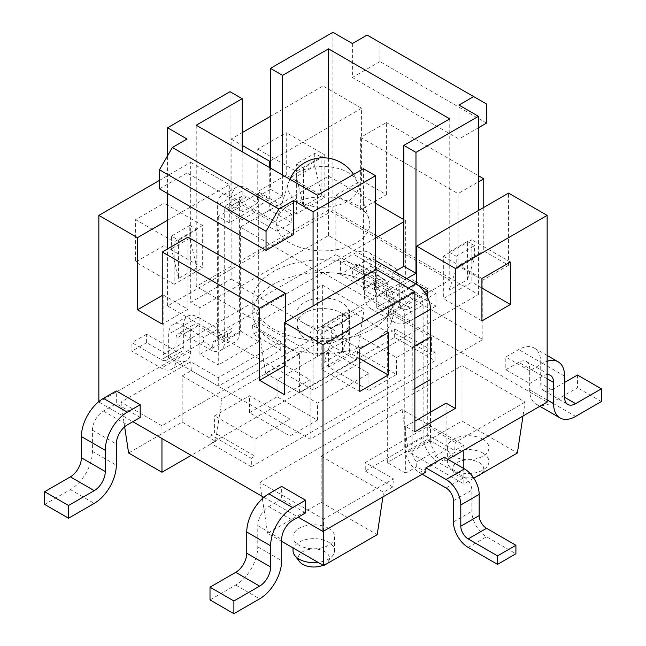 <?xml version="1.0" encoding="UTF-8"?>
<svg xmlns="http://www.w3.org/2000/svg" width="646" height="646" viewBox="0 0 646 646"><rect width="100%" height="100%" fill="white"/><g stroke="black" fill="none" stroke-linecap="round" stroke-linejoin="round"><path stroke-width="0.48" stroke-dasharray="3.23 2.42" d="M242.896 211.565L232.051 205.307A10.393 6 -120 0 0 226.859 204.798A10.393 6 -120 0 0 224.703 209.554L224.703 341.088A20.785 11.999 60 0 1 220.399 350.6A20.785 11.999 60 0 1 210.007 349.575L183.367 334.192A10.393 6 -120 0 0 178.167 333.675A10.393 6 -120 0 0 176.019 338.439L176.019 359.652A20.785 11.999 60 0 1 171.715 369.165A20.785 11.999 60 0 1 161.322 368.139L131.921 351.166L131.921 342.679L161.322 359.652A10.393 6 -120 0 0 166.515 360.169A10.393 6 -120 0 0 168.671 355.405L168.671 334.192A20.785 11.999 60 0 1 172.975 324.68A20.785 11.999 60 0 1 183.367 325.705L203.579 337.374L203.579 341.621L212.76 346.918L212.76 342.057A10.393 6 -120 0 0 215.207 341.605A10.393 6 -120 0 0 217.355 336.841L217.355 205.307A20.785 11.999 60 0 1 221.659 195.795A20.785 11.999 60 0 1 232.051 196.82L277.069 222.813L277.069 231.3L255.017 218.566L255.017 212.203L242.896 205.202L242.896 211.565L257.592 203.078L257.592 196.715L269.721 203.716L269.721 210.079L291.766 222.813L291.766 214.327L246.756 188.341A20.785 11.999 -120 0 0 236.363 187.308A20.785 11.999 -120 0 0 232.051 196.82L232.051 328.362A10.393 6 60 0 1 229.903 333.118A10.393 6 60 0 1 227.465 333.57L227.465 338.439L218.275 333.134L218.275 328.887L198.064 317.218A20.785 11.999 -120 0 0 187.671 316.193A20.785 11.999 -120 0 0 183.367 325.705L183.367 346.918A10.393 6 60 0 1 181.211 351.682A10.393 6 60 0 1 176.019 351.166L146.618 334.192L146.618 342.679L176.019 359.652A20.785 11.999 -120 0 0 186.411 360.678A20.785 11.999 -120 0 0 190.715 351.166L190.715 329.953A10.393 6 60 0 1 192.871 325.188A10.393 6 60 0 1 198.064 325.705L224.703 341.088A20.785 11.999 -120 0 0 235.096 342.114A20.785 11.999 -120 0 0 239.4 332.601L239.4 201.067A10.393 6 60 0 1 241.556 196.311A10.393 6 60 0 1 246.756 196.82L257.592 203.078M212.76 342.057L227.465 333.57M430.478 379.485L412.108 389.877L412.108 451.409A10.393 6 -120 0 0 416.702 461.922L416.702 466.783L425.892 472.089M444.262 457.239L444.262 461.478L435.073 456.181L435.073 451.32A10.393 6 60 0 1 430.478 440.798L430.478 412.156M435.073 451.32L416.702 461.922M404.945 286.033L386.566 296.643L386.566 290.272L374.446 283.271L374.446 289.642L392.816 279.032L392.816 272.669L404.945 279.67L404.945 286.033L415.782 292.291A10.393 6 60 0 1 423.13 305.017L423.13 436.551A20.785 11.999 -120 0 0 437.827 462.011L464.474 477.394A10.393 6 60 0 1 471.822 490.12L471.822 511.341A20.785 11.999 -120 0 0 486.519 536.794L515.912 553.767M422.209 474.212L419.456 472.622A20.785 11.999 60 0 1 404.759 447.161L404.759 315.628A10.393 6 -120 0 0 397.411 302.901L386.566 296.643M374.446 289.642L352.393 276.908L352.393 268.421L397.411 294.415A20.785 11.999 60 0 1 412.108 319.867L412.108 347.451L414.861 346.07M375.544 260.572L370.772 257.819L370.772 266.305L352.393 276.908M370.772 266.305L392.816 279.032M412.108 389.877L412.293 347.556M146.618 334.192L131.921 342.679M146.618 342.679L131.921 351.166M269.721 210.079L255.017 218.566M277.069 231.3L291.766 222.813M412.108 347.451L414.861 345.86M414.861 388.504L412.293 389.99M218.275 328.887L203.579 337.374M291.766 214.327L277.069 222.813M352.393 268.421L370.772 257.819M298.072 172.466A35.255 20.357 0 0 0 288.318 183.206L288.318 183.206A35.255 20.357 0 0 0 323 207.213A35.255 20.357 0 0 0 357.682 183.206A35.255 20.357 0 0 0 357.682 183.189A35.255 20.357 0 0 0 333.489 167.427A35.255 20.357 0 0 0 298.072 172.466M289.933 204.782A46.77 27.003 180 0 1 336.929 198.096A46.77 27.003 180 0 1 369.011 219.026A46.77 27.003 180 0 1 323 250.874A46.77 27.003 180 0 1 276.989 219.026A46.77 27.003 180 0 1 289.933 204.782M317.485 331.01L240.32 286.461L328.515 235.54L405.68 280.089L317.485 331.01L317.485 271.603L240.32 227.053L328.515 176.14L375.544 203.296M240.32 286.461L240.32 227.053M328.515 235.54L328.515 176.14M403.839 219.632L405.68 220.69L403.839 221.748M405.68 280.089L405.68 220.69M375.544 238.083L317.485 271.603M255.017 212.203L242.161 219.632L242.161 151.737M196.231 125.219L196.231 286.461L317.485 356.463L449.769 280.089L328.515 210.087L196.231 286.461M328.515 158.213L328.515 210.087M282.577 175.074L282.577 196.295L269.721 203.716M230.033 91.7L230.033 212.631L242.896 205.202M230.033 212.631L242.161 219.632M203.579 341.621L98.854 402.078L98.854 401.578M159.481 180.379L190.715 162.348L190.715 302.368L231.139 279.032L231.139 139.011L242.161 132.648M270.456 116.312L323 85.975L361.582 108.253L361.582 180.379L335.863 195.229L335.863 254.637L163.155 354.347L310.137 439.207L482.845 339.497L335.863 254.637M547.146 402.078L323 272.669L323 85.975M323 272.669L218.275 333.134M164.076 245.617L164.076 203.191L135.595 219.632L135.595 262.058L164.076 245.617L202.658 267.896L174.178 284.337L174.178 241.903L196.231 229.177L189.795 225.462L189.795 238.196L196.965 267.791L196.965 229.605L196.231 229.177L202.658 225.462L202.658 267.896M286.251 175.082L286.251 132.648L257.778 149.089L257.778 191.523L286.251 175.082L324.841 197.353L296.361 213.794L296.361 171.368L321.159 157.043L314.731 153.336L296.361 163.939L303.523 168.081L321.894 157.471L321.159 157.043L324.841 154.927L286.251 132.648M447.936 459.363L444.262 461.478M386.566 290.272L375.544 296.643L375.544 269.907M313.076 389.99L167.564 305.978L332.924 210.507L478.436 294.519L313.076 389.99L313.076 305.978M478.436 294.519L478.436 210.507M406.778 278.604L404.945 279.67M324.106 362.406L342.477 351.795L342.477 313.609L324.106 324.219L331.269 328.354L331.269 341.088L324.106 362.406L324.106 324.219M449.035 252.085L467.413 241.483L467.413 279.67L449.035 290.272L449.035 252.085L456.205 256.228L456.205 268.954L449.035 290.272M363.423 168.711L363.423 289.642L374.446 283.271M363.423 289.642L375.544 296.643M392.816 272.669L394.658 271.603M341.371 302.368A25.985 15.003 0 0 0 313.06 299.114A25.985 15.003 0 0 0 297.015 312.979A25.985 15.003 0 0 0 323 327.974A25.985 15.003 0 0 0 348.985 312.979A25.985 15.003 0 0 0 341.371 302.368M303.523 168.081L303.523 206.268L296.361 176.673L296.361 163.939M342.477 351.795L349.639 330.477L349.639 317.751L342.477 313.609M178.587 278.394L171.424 248.799L171.424 236.073L178.587 240.207L178.587 278.394L196.965 267.791M189.795 238.196L171.424 248.799M314.731 153.336L314.731 166.062L296.361 176.673M314.731 166.062L321.894 195.657L321.894 157.471M303.523 206.268L321.894 195.657M196.965 229.605L178.587 240.207M189.795 225.462L171.424 236.073M456.205 268.954L474.576 258.343L474.576 245.617L468.148 241.903L443.342 256.228L443.342 298.654L471.822 282.213L471.822 239.787L468.148 241.903L467.413 241.483M456.205 256.228L474.576 245.617M467.413 279.67L474.576 258.343M331.269 341.088L349.639 330.477M331.269 328.354L349.639 317.751M343.212 314.037L321.159 326.763L321.159 369.197L349.639 352.756L349.639 310.322L343.212 314.037M257.592 196.715L270.456 189.294L270.456 168.073M332.924 210.507L332.924 32.3M167.564 305.978L167.564 248.904M167.564 193.534L167.564 155.775M372.605 284.337A70.156 40.504 0 0 0 296.151 275.559A70.156 40.504 0 0 0 252.844 312.979A70.156 40.504 0 0 0 323 353.483A70.156 40.504 0 0 0 393.156 312.979A70.156 40.504 0 0 0 372.605 284.337M372.605 271.611A70.156 40.504 0 0 0 296.151 262.825A70.156 40.504 0 0 0 252.844 300.245A70.156 40.504 0 0 0 323 340.749A70.156 40.504 0 0 0 393.156 300.245A70.156 40.504 0 0 0 372.605 271.611M478.436 127.771L458.959 139.011L458.959 105.064M352.393 43.54L352.393 77.488L379.953 61.58L379.953 42.483L367.098 35.062M486.519 123.103L379.953 61.58M352.393 77.488L458.959 139.011M486.519 104.006L379.953 42.483M159.481 188.866L187.041 172.958L187.041 139.011M293.607 234.482L187.041 172.958M270.456 189.294L282.577 196.295M317.485 195.229L317.485 356.463M449.769 118.856L449.769 280.089M257.778 149.089L296.361 171.368M376.279 269.487L376.279 307.674L416.678 284.353M376.279 307.674L387.301 314.037L387.301 462.544L427.725 439.207L446.095 449.818L446.095 403.144M424.705 292.444L387.301 314.037M229.298 222.813L218.275 216.45L258.699 193.114L269.721 199.477L229.298 222.813L229.298 184.627L190.715 162.348M218.275 216.45L218.275 364.958L199.905 354.347L199.905 307.674L190.715 302.368M167.564 220.262L229.298 184.627M231.139 139.011L242.161 145.374M270.456 160.862L361.582 108.253M269.721 167.653L269.721 199.477M163.155 354.347L163.155 294.939L162.235 295.472M324.841 154.927L324.841 197.353M427.725 297.774L427.725 439.207M340.458 261.533L340.458 274.259L353.314 266.838A15.593 9.004 -60 0 1 361.114 266.063A15.593 9.004 -60 0 1 364.336 273.201L364.336 294.415A31.178 17.999 120 0 0 370.796 308.691A31.178 17.999 120 0 0 386.389 307.141L412.108 292.291L412.108 279.565L386.389 294.415A15.593 9.004 -60 0 1 378.588 295.19A15.593 9.004 -60 0 1 375.366 288.051L375.366 266.838A31.178 17.999 120 0 0 368.906 252.562A31.178 17.999 120 0 0 353.314 254.104L340.458 261.533L364.336 275.317L377.199 267.896A31.178 17.999 -60 0 1 392.792 266.354A31.178 17.999 -60 0 1 399.244 280.622L399.244 301.844A15.593 9.004 120 0 0 402.474 308.974A15.593 9.004 120 0 0 410.275 308.207L435.993 293.357L412.108 279.565M435.993 293.357L435.993 306.083L412.108 292.291M435.993 306.083L410.275 320.933A31.178 17.999 -60 0 1 394.682 322.475A31.178 17.999 -60 0 1 388.222 308.207L388.222 286.986A15.593 9.004 120 0 0 384.992 279.855A15.593 9.004 120 0 0 377.199 280.622L364.336 288.051L364.336 275.317M340.458 274.259L364.336 288.051M44.655 504.445L70.374 489.595A31.178 17.999 120 0 0 92.418 451.409L92.418 430.188A15.593 9.004 -60 0 1 103.441 411.098L116.304 403.669L116.304 390.943M140.19 417.461L116.304 403.669M564.604 382.456L551.741 389.885A15.593 9.004 -60 0 1 543.948 390.652A15.593 9.004 -60 0 1 540.718 383.514L540.718 362.301A31.178 17.999 120 0 0 534.258 348.032A31.178 17.999 120 0 0 518.673 349.575L505.81 356.996L505.81 369.73L518.673 362.301A15.593 9.004 -60 0 1 526.466 361.534A15.593 9.004 -60 0 1 529.696 368.664L529.696 389.885A31.178 17.999 120 0 0 536.156 404.154A31.178 17.999 120 0 0 551.741 402.611L577.467 387.762L577.467 375.035M547.146 374.599A15.593 9.004 120 0 0 542.559 376.093L529.696 383.514L529.696 370.788L542.559 363.359A31.178 17.999 -60 0 1 547.146 361.267M601.345 401.554L577.467 387.762M505.81 369.73L529.696 383.514M529.696 370.788L505.81 356.996M210.007 599.908L235.725 585.058A31.178 17.999 120 0 0 257.778 546.871L257.778 525.658A15.593 9.004 -60 0 1 268.801 506.561L281.664 499.14L281.664 486.406M305.542 512.932L281.664 499.14M480.987 474.011A15.593 9.004 0 0 0 482.376 472.581A15.593 9.004 0 0 0 479.171 462.544A15.593 9.004 0 0 0 459.306 461.494A15.593 9.004 0 0 0 453.912 472.581A15.593 9.004 0 0 0 476.982 476.32M482.845 453.072A20.785 11.999 180 0 1 488.933 461.559A20.785 11.999 180 0 1 487.124 466.46A20.785 11.999 180 0 1 468.148 473.558A20.785 11.999 180 0 1 449.172 466.46A20.785 11.999 180 0 1 447.355 461.559A20.785 11.999 180 0 1 460.194 450.472A20.785 11.999 180 0 1 482.845 453.072M482.845 439.207A20.785 11.999 0 0 0 460.194 436.607A20.785 11.999 0 0 0 447.355 447.694A20.785 11.999 0 0 0 468.148 459.694A20.785 11.999 0 0 0 488.933 447.694A20.785 11.999 0 0 0 482.845 439.207M323.057 565.258A15.593 9.004 0 0 0 328.047 561.689A15.593 9.004 0 0 0 324.841 551.644A15.593 9.004 0 0 0 304.977 550.594A15.593 9.004 0 0 0 299.582 561.689M293.026 550.658A20.785 11.999 180 0 1 305.857 539.572A20.785 11.999 180 0 1 328.515 542.18A20.785 11.999 180 0 1 334.604 550.658A20.785 11.999 180 0 1 332.787 555.56A20.785 11.999 180 0 1 318.115 562.4M328.515 528.307A20.785 11.999 0 0 0 305.857 525.707A20.785 11.999 0 0 0 293.026 536.794A20.785 11.999 0 0 0 313.811 548.793A20.785 11.999 0 0 0 334.604 536.794A20.785 11.999 0 0 0 328.515 528.307M182.172 422.072L215.522 441.331L221.949 398.897L182.172 375.932L182.172 422.072L128.611 452.999M215.522 441.331L191.176 455.382M265.587 373.178L299.574 392.8L299.574 354.081L259.151 330.744L265.587 373.178L322.354 340.402L356.35 360.024L299.574 392.8M463.828 468.536L463.828 483.919L408.433 451.934L461.987 421.014L517.389 452.999M281.664 541.356L267.606 533.241L321.159 502.322L321.159 456.181L402.006 409.507L463.828 445.199L463.828 450.181M402.006 409.507L408.433 451.934M473.809 478.161L463.828 483.919M321.159 502.322L377.199 534.678M382.925 496.895L383.627 492.244L321.159 456.181M182.172 375.932L191.361 370.626L218.275 386.171L280.744 350.108L253.184 334.192L259.151 330.744M299.574 354.081L221.949 398.897M368.931 390.41L396.491 374.502L356.067 351.166L328.515 367.073L368.931 390.41L368.931 373.436L317.485 403.144L277.069 379.808L328.515 350.1L368.931 373.436M277.069 396.773L249.509 412.689L289.933 436.026L317.485 420.11L277.069 396.773L277.069 379.808M251.342 466.783L435.073 360.71L394.658 337.374L210.927 443.447L251.342 466.783L251.342 458.297L210.927 434.96L214.601 432.844L214.601 415.871L249.509 395.715L289.933 419.052L255.017 439.207L214.601 415.871M210.927 443.447L210.927 434.96M251.342 458.297L255.017 456.181L214.601 432.844M394.658 337.374L394.658 328.887L390.983 331.01L431.399 354.347L431.399 337.374L396.491 357.529L356.067 334.192L390.983 314.037L431.399 337.374M394.658 328.887L435.073 352.223L431.399 354.347M435.073 360.71L435.073 352.223M328.515 367.073L328.515 350.1M317.485 420.11L317.485 403.144M255.017 456.181L255.017 439.207M390.983 331.01L390.983 314.037M356.067 351.166L356.067 334.192M396.491 374.502L396.491 357.529M249.509 412.689L249.509 395.715M289.933 436.026L289.933 419.052M414.861 431.778L405.68 426.473L405.68 473.147L416.702 466.783M405.68 426.473L414.861 421.176M435.073 456.181L446.095 449.818M231.139 279.032L240.32 284.337L240.32 331.01L227.465 338.439M240.32 284.337L199.905 307.674M212.76 346.918L199.905 354.347M323.646 531.117L323.646 519.134L259.886 482.328L262.001 496.273M262.365 498.655L267.606 533.241M259.886 482.328L461.987 365.644L525.101 402.078L522.985 416.032M461.987 421.014L461.987 365.644M525.101 402.078L455.285 442.389L454.639 450.504L427.725 434.96L427.725 426.481L365.256 462.544L393.462 478.823L323.646 519.134M463.828 445.199L454.639 450.504M455.285 442.389L427.725 426.481M427.725 434.96L365.256 471.031L365.256 462.544M365.256 471.031L392.816 486.939L393.462 478.823M392.816 486.939L383.627 492.244M161.96 425.787L120.899 402.078L190.715 361.768L218.275 377.684L280.744 341.621L252.538 325.334L322.354 285.023L364.061 309.103L161.96 425.787L161.96 438.513M356.35 360.024L364.061 309.103M322.354 285.023L322.354 340.402M120.899 402.078L124.646 426.82M190.715 361.768L191.361 370.626M218.275 386.171L218.275 377.684M280.744 350.108L280.744 341.621M253.184 334.192L252.538 325.334M405.68 473.147L387.301 462.544M98.854 402.078L132.842 421.701M263.851 497.339L298.194 517.171M240.32 331.01L258.699 341.621L218.275 364.958M296.361 213.794L257.778 191.523M443.342 256.228L481.924 278.499M481.924 320.933L443.342 298.654M481.924 288.051L471.822 282.213M510.405 262.058L471.822 239.787M174.178 284.337L135.595 262.058M135.595 219.632L174.178 241.903M321.159 326.763L359.749 349.042M359.749 391.468L321.159 369.197M202.658 225.462L164.076 203.191M359.749 358.587L349.639 352.756M388.222 332.601L349.639 310.322M361.582 180.379L386.389 194.704L360.662 209.554L335.863 195.229M163.155 294.939L187.962 309.264L162.235 324.114M386.389 194.704L386.389 122.57L360.662 137.42L360.662 209.554M187.962 309.264L187.962 237.13M483.765 207.431L483.765 250.923L458.038 265.772L458.038 193.639L478.436 181.865M285.338 321.991L285.338 365.483L284.418 366.016M483.765 250.923L508.563 265.24L482.845 280.089L458.038 265.772M285.338 365.483L310.137 379.8L284.418 394.649M508.563 265.24L508.563 193.114M482.845 280.089L482.845 339.497M310.137 379.8L310.137 439.207M360.662 137.42L458.038 193.639M386.389 122.57L478.436 175.712M258.699 193.114L258.699 341.621M246.756 196.82L232.051 205.307M232.051 328.362L217.355 336.841M412.108 451.409L430.478 440.798M397.411 302.901L415.782 292.291M176.019 351.166L161.322 359.652M190.715 351.166L161.322 368.139M190.715 329.953L176.019 338.439M198.064 325.705L183.367 334.192M239.4 332.601L210.007 349.575M239.4 201.067L224.703 209.554M412.108 319.867L414.861 318.276M183.367 346.918L168.671 355.405M198.064 317.218L168.671 334.192M246.756 188.341L217.355 205.307M397.411 294.415L408.433 288.051M468.148 547.404L486.519 536.794M453.444 521.944L471.822 511.341M453.444 500.731L471.822 490.12M446.095 488.005L464.474 477.394M419.456 472.622L437.827 462.011M404.759 447.161L423.13 436.551M404.759 315.628L423.13 305.017M332.189 328.887A12.993 7.502 0 0 0 310.451 332.254A12.993 7.502 0 0 0 326.359 341.435A12.993 7.502 0 0 0 332.189 328.887M341.371 312.979A25.985 15.003 180 0 1 348.985 323.581A25.985 15.003 180 0 1 323 338.585A25.985 15.003 180 0 1 297.015 323.581A25.985 15.003 180 0 1 313.06 309.725A25.985 15.003 180 0 1 341.371 312.979M399.244 280.622L375.366 266.838M377.199 267.896L353.314 254.104M399.244 301.844L375.366 288.051M410.275 308.207L386.389 294.415M410.275 320.933L386.389 307.141M388.222 308.207L364.336 294.415M388.222 286.986L364.336 273.201M377.199 280.622L353.314 266.838M103.441 411.098L127.327 424.882M92.418 430.188L116.304 443.98M92.418 451.409L116.304 465.193M70.374 489.595L94.259 503.379M564.604 376.093L540.718 362.301M542.559 363.359L518.673 349.575M551.741 389.885L540.718 383.514M575.626 416.404L551.741 402.611M547.146 399.963L529.696 389.885M547.146 378.742L529.696 368.664M542.559 376.093L518.673 362.301M268.801 506.561L292.686 520.353M257.778 525.658L281.664 539.45M257.778 546.871L281.664 560.663M235.725 585.058L259.611 598.85M229.903 333.118L215.207 341.605M186.411 360.678L171.715 369.165M192.871 325.188L178.167 333.675M235.096 342.114L220.399 350.6M241.556 196.311L226.859 204.798M181.211 351.682L166.515 360.169M187.671 316.193L172.975 324.68M236.363 187.308L221.659 195.795M289.82 179.257A36.378 36.378 0 0 0 288.318 183.206L276.989 219.026M357.682 183.206L369.011 219.026M357.682 183.198A36.378 36.378 0 0 0 353.54 174.412M348.985 312.979L348.985 323.581C350.14 333.401 337.721 344.593 322.984 344.076C317.202 344.011 312.139 342.784 307.795 340.402L303.854 337.705C299.332 333.667 297.055 328.959 297.015 323.581L297.015 312.979M393.156 312.979L393.156 300.245M252.844 312.979L252.844 300.245M368.906 252.562L392.792 266.354M378.588 295.19L402.474 308.974M370.796 308.691L394.682 322.475M361.114 266.063L384.992 279.855M534.258 348.032L547.146 355.47M543.948 390.652L567.834 404.444M536.156 404.154L539.854 406.294M526.466 361.534L550.352 375.318M482.376 472.581L487.124 466.46M453.912 472.581L449.172 466.46M447.355 447.694L447.355 461.559M488.933 447.694L488.933 461.559M328.047 561.689L332.787 555.56M293.026 536.794L293.026 547.921M334.604 536.794L334.604 550.658"/><path stroke-width="0.97" d="M298.194 517.171L323 531.488L425.892 472.089L425.892 467.849L446.095 479.518A20.785 11.999 60 0 1 460.8 504.97L460.8 526.191A10.393 6 -120 0 0 468.148 538.917L497.541 555.891L497.541 564.378L468.148 547.404A20.785 11.999 60 0 1 453.444 521.944L453.444 500.731A10.393 6 -120 0 0 446.095 488.005L422.209 474.212M414.861 346.07L430.664 336.946L430.664 379.38L414.861 388.504M414.861 345.86L430.664 336.946M430.478 336.841L430.478 309.264A20.785 11.999 -120 0 0 415.782 283.804L375.544 260.572M430.478 412.156L430.478 379.485M497.541 564.378L515.912 553.767L515.912 545.281L486.519 528.307A10.393 6 60 0 1 479.171 515.581L479.171 494.368A20.785 11.999 -120 0 0 464.474 468.907L444.262 457.239L425.892 467.849M497.541 555.891L515.912 545.281M375.544 203.296L403.839 219.632M403.839 221.748L375.544 238.083M242.161 151.737L242.161 98.701L230.033 91.7L167.564 127.771L167.564 155.775M375.544 269.907L375.544 175.712L363.423 168.711L317.485 195.229L196.231 125.219L242.161 98.701M270.456 168.073L270.456 68.363L282.577 75.364L328.515 48.846L328.515 158.213M282.577 75.364L282.577 175.074M98.854 401.578L98.854 215.384L159.481 180.379M242.161 132.648L270.456 116.312M416.678 284.353L416.702 246.15L508.563 193.114L547.146 215.384L547.146 402.078L447.936 459.363M547.146 215.384L455.285 268.421L455.285 408.442L414.861 431.778L414.861 291.758L323 344.794L284.418 322.524L284.418 394.649L259.611 380.332L259.611 308.199L162.235 251.98L162.235 324.114L137.436 309.797L137.436 237.663L98.854 215.384M323 531.488L323 344.794M388.222 332.601L388.222 375.027L359.749 391.468L359.749 349.042L388.222 332.601M510.405 262.058L510.405 304.492L481.924 320.933L481.924 278.499L510.405 262.058M375.544 175.712L313.076 211.775L293.607 200.535L293.607 234.482L266.047 250.39L266.047 231.3L278.902 209.021L293.607 200.535M313.076 305.978L313.076 211.775M478.436 210.507L478.436 116.312L415.967 152.375L415.967 273.306L406.778 278.604M394.658 271.603L403.839 266.305L415.967 273.306M270.456 68.363L332.924 32.3L352.393 43.54L367.098 35.062L486.519 104.006L486.519 123.103L478.436 127.771M167.564 248.904L167.564 193.534M478.436 116.312L458.959 105.064L473.655 96.585M278.902 209.021L172.345 147.498L159.481 169.777L159.481 188.866L266.047 250.39M266.047 231.3L159.481 169.777M167.564 127.771L187.041 139.011L172.345 147.498M403.839 266.305L403.839 145.374L415.967 152.375M328.515 48.846L449.769 118.856L403.839 145.374M416.702 284.337L427.725 290.7L424.705 292.444M137.436 237.663L167.564 220.262M242.161 145.374L269.721 161.29L270.456 160.862M269.721 161.29L269.721 167.653M162.235 295.472L137.436 309.797M414.861 291.758L376.279 269.487L284.418 322.524M416.702 246.15L455.285 268.421M427.725 290.7L427.725 297.774M414.861 421.176L446.095 403.144L455.285 408.442M140.19 404.735L116.304 390.943L103.441 398.364A31.178 17.999 120 0 0 81.396 436.551L81.396 457.772A15.593 9.004 -60 0 1 70.374 476.861L44.655 491.711L44.655 504.445L68.533 518.229L68.533 505.503L94.259 490.653A15.593 9.004 120 0 0 105.282 471.556L105.282 450.343A31.178 17.999 -60 0 1 127.327 412.156L140.19 404.735L140.19 417.461L127.327 424.882A15.593 9.004 120 0 0 116.304 443.98L116.304 465.193A31.178 17.999 -60 0 1 94.259 503.379L68.533 518.229M44.655 491.711L68.533 505.503M547.146 361.267A31.178 17.999 -60 0 1 558.144 361.817A31.178 17.999 -60 0 1 564.604 376.093L564.604 397.306A15.593 9.004 120 0 0 567.834 404.444A15.593 9.004 120 0 0 575.626 403.669L601.345 388.819L577.467 375.035L564.604 382.456M601.345 388.819L601.345 401.554L575.626 416.404A31.178 17.999 -60 0 1 560.034 417.946A31.178 17.999 -60 0 1 553.582 403.669L553.582 382.456A15.593 9.004 120 0 0 550.352 375.318A15.593 9.004 120 0 0 547.146 374.599M305.542 500.198L281.664 486.406L268.801 493.835A31.178 17.999 120 0 0 246.756 532.021L246.756 553.234A15.593 9.004 -60 0 1 235.725 572.332L210.007 587.182L210.007 599.908L233.892 613.7L233.892 600.974L259.611 586.124A15.593 9.004 120 0 0 270.634 567.027L270.634 545.813A31.178 17.999 -60 0 1 292.686 507.627L305.542 500.198L305.542 512.932L292.686 520.353A15.593 9.004 120 0 0 281.664 539.45L281.664 560.663A31.178 17.999 -60 0 1 259.611 598.85L233.892 613.7M210.007 587.182L233.892 600.974M476.982 476.32A15.593 9.004 0 0 0 480.987 474.011M318.115 562.4A20.785 11.999 180 0 1 294.834 555.56L299.582 561.689A15.593 9.004 0 0 0 323.057 565.258M294.834 555.56A20.785 11.999 180 0 1 293.026 550.658L293.026 547.921M191.176 455.382L161.96 472.25L128.611 452.999L124.646 426.82M463.828 450.181L463.828 468.536M522.985 416.032L517.389 452.999L473.809 478.161M281.664 541.356L323.646 565.597L377.199 534.678L382.925 496.895M262.001 496.273L262.365 498.655M323.646 565.597L323.646 531.117M161.96 438.513L161.96 472.25M132.842 421.701L263.851 497.339M510.405 304.492L481.924 288.051M388.222 375.027L359.749 358.587M259.611 308.199L285.338 293.349L187.962 237.13L162.235 251.98M478.436 181.865L483.765 178.789L483.765 207.431M284.418 366.016L259.611 380.332M285.338 293.349L285.338 321.991M478.436 175.712L483.765 178.789M414.861 318.276L430.478 309.264M408.433 288.051L415.782 283.804M446.095 479.518L464.474 468.907M460.8 504.97L479.171 494.368M460.8 526.191L479.171 515.581M468.148 538.917L486.519 528.307M70.374 476.861L94.259 490.653M81.396 457.772L105.282 471.556M81.396 436.551L105.282 450.343M103.441 398.364L127.327 412.156M575.626 403.669L564.604 397.306M553.582 403.669L547.146 399.963M553.582 382.456L547.146 378.742M235.725 572.332L259.611 586.124M246.756 553.234L270.634 567.027M246.756 532.021L270.634 545.813M268.801 493.835L292.686 507.627M353.54 174.412A36.378 36.378 0 0 0 289.82 179.257M547.146 355.47L558.144 361.817M539.854 406.294L560.034 417.946"/></g></svg>
